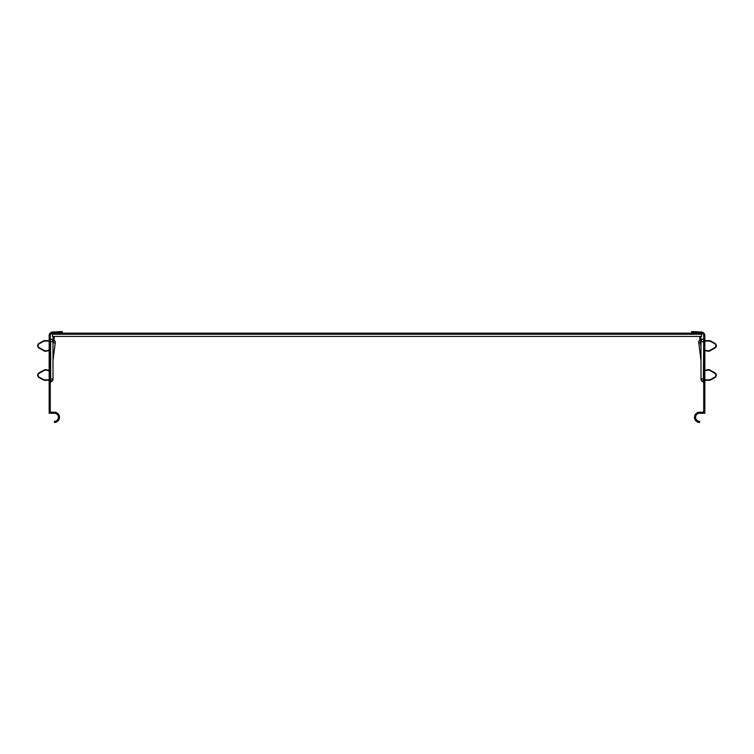 <?xml version="1.0" encoding="UTF-8"?>
<svg xmlns="http://www.w3.org/2000/svg" width="754" height="754" viewBox="0 0 754 754"><rect width="100%" height="100%" fill="white"/><g stroke="black" fill="none" stroke-linecap="round" stroke-linejoin="round"><path stroke-width="1.13" d="M52.45 334.239L701.55 334.239L701.55 336.425L52.45 336.425L52.45 333.155M701.55 334.239L701.55 333.155M701.399 333.145A2.46 2.46 0 0 1 703.736 335.596L703.736 412.184L699.637 412.184A5.137 5.137 0 0 0 694.5 417.32A5.137 5.137 0 0 0 699.637 422.457L699.637 421.363A4.043 4.043 0 0 1 695.593 417.32A4.043 4.043 0 0 1 699.637 413.277L704.83 413.277L704.83 335.596A3.553 3.553 0 0 0 701.465 332.052L691.71 331.543L691.654 332.637L701.399 333.145L52.601 333.145A2.46 2.46 0 0 0 50.264 335.596L50.264 412.184L54.363 412.184A5.137 5.137 0 0 1 59.5 417.32A5.137 5.137 0 0 1 54.363 422.457L54.363 421.363A4.043 4.043 0 0 0 58.407 417.32A4.043 4.043 0 0 0 54.363 413.277L49.17 413.277L49.17 335.596A3.553 3.553 0 0 1 52.535 332.052L62.29 331.543L62.346 332.637L52.601 333.145M50.264 338.537L50.659 338.98A2.62 2.62 0 0 1 52.771 340.525L53.289 336.425M52.997 378.951L52.997 379.177A2.62 2.62 0 0 1 50.659 381.778L50.659 341.798L52.997 341.581A2.62 2.62 0 0 0 50.659 338.98A2.62 2.62 0 0 1 52.997 341.581L52.997 378.951L50.264 378.951M53.93 340.092L53.581 342.919L55.202 343.117L55.296 342.401A2.187 2.187 0 0 0 53.93 340.101M53.204 337.085L54.288 337.226L53.572 342.919M54.288 337.226L54.392 336.425M52.997 360.751L55.296 342.401M703.736 338.537L703.341 338.98A2.62 2.62 0 0 0 701.003 341.581L701.003 341.581A2.62 2.62 0 0 1 703.341 338.98A2.62 2.62 0 0 0 701.229 340.525L700.796 337.085L699.712 337.226L701.003 347.537L700.07 340.101A2.187 2.187 0 0 0 698.704 342.401L698.798 343.117L698.704 342.401M703.736 382.212L703.341 381.778A2.62 2.62 0 0 1 701.003 379.177L701.003 379.177A2.62 2.62 0 0 0 703.341 381.778L703.736 338.489M700.419 342.919L698.798 343.117L701.003 360.751L701.003 378.951L701.003 341.581M700.711 336.425L700.796 337.085M699.608 336.425L699.712 337.226M703.736 341.798L701.003 341.798L701.003 379.177M704.83 350.591L708.166 351.241A2.187 2.187 0 0 0 709.646 351.006L714.896 348.103A2.733 2.733 0 0 0 714.896 343.324L711.06 341.194A4.976 4.976 0 0 0 708.392 340.582L704.83 340.77M704.83 350.148L708.251 350.817A1.753 1.753 0 0 0 709.429 350.629L714.679 347.717A2.29 2.29 0 0 0 714.679 343.701L710.852 341.581A4.543 4.543 0 0 0 708.411 341.015L704.83 341.204M704.83 379.724L708.411 379.903A4.543 4.543 0 0 0 710.852 379.347L714.679 377.226A2.29 2.29 0 0 0 714.679 373.211L709.429 370.299A1.753 1.753 0 0 0 708.251 370.11L704.83 370.779M704.83 380.157L708.392 380.346A4.976 4.976 0 0 0 711.06 379.724L714.896 377.603A2.733 2.733 0 0 0 714.896 372.825L709.646 369.912A2.187 2.187 0 0 0 708.166 369.686L704.83 370.327M702.097 380.572L703.736 382.693L703.586 381.892M49.17 350.591L45.834 351.241A2.187 2.187 0 0 1 44.354 351.006L39.104 348.103A2.733 2.733 0 0 1 39.104 343.324L42.94 341.194A4.976 4.976 0 0 1 45.608 340.582L49.17 340.77M49.17 350.148L45.749 350.817A1.753 1.753 0 0 1 44.571 350.629L39.321 347.717A2.29 2.29 0 0 1 39.321 343.701L43.148 341.581A4.543 4.543 0 0 1 45.589 341.015L49.17 341.204M49.17 379.724L45.589 379.903A4.543 4.543 0 0 1 43.148 379.347L39.321 377.226A2.29 2.29 0 0 1 39.321 373.211L44.571 370.299A1.753 1.753 0 0 1 45.749 370.11L49.17 370.779M49.17 380.157L45.608 380.346A4.976 4.976 0 0 1 42.94 379.724L39.104 377.603A2.733 2.733 0 0 1 39.104 372.825L44.354 369.912A2.187 2.187 0 0 1 45.834 369.686L49.17 370.327M51.903 380.572L50.264 382.693L50.414 381.892M50.264 341.798L50.659 338.98M701.003 378.951L703.736 378.951M704.01 381.637L704.83 382.693"/></g></svg>
